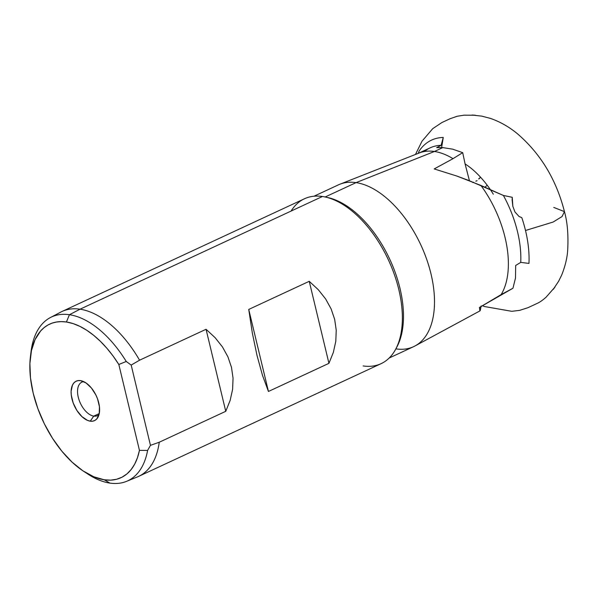 <?xml version="1.0" encoding="UTF-8"?>
<svg xmlns="http://www.w3.org/2000/svg" width="598" height="598" viewBox="0 0 598 598"><rect width="100%" height="100%" fill="white"/><g stroke="black" fill="none" stroke-linecap="round" stroke-linejoin="round"><path stroke-width="0.9" d="M493.343 194.23A72.904 40.372 -114.9 0 0 465.08 163.904L469.452 180.753L465.08 163.904A72.904 40.372 65.1 0 1 487.385 185.477M417.8 153.589A84.094 46.569 65.1 0 1 434.447 151.481L442.774 147.601L436.66 147.654L441.13 145.321L443.26 137.443A90.515 50.127 -114.9 0 0 419.041 151.159A90.515 50.127 65.1 0 1 443.26 137.443L441.608 147.549L443.26 137.443L441.13 145.321A84.094 46.569 -114.9 0 0 430.246 147.803L418.503 153.26M480.306 310.332L481.151 305.952L479.932 310.84L479.409 307.499L501.131 294.605A84.094 46.569 -114.9 0 0 480.912 185.447L456.805 176.029L434.2 168.928L453.022 158.672L462.703 152.647L465.08 163.904L462.703 152.647L452.626 149.156L442.774 147.601L434.447 151.481L356.072 182.622L325.163 196.989L356.072 182.622A89.214 49.402 65.1 0 1 426.202 257.947A89.214 49.402 65.1 0 1 415.109 345.906A89.214 49.402 65.1 0 1 395.988 348.881M512.127 199.941L512.837 206.303L514.96 211.976L519.012 216.454L521.807 217.657A90.515 50.127 65.1 0 1 525.507 230.499A90.515 50.127 -114.9 0 0 521.807 217.657L519.012 216.454L514.96 211.976L512.837 206.303L512.254 197.303L512.127 200.397L512.254 197.303L503.389 195.449A84.094 46.569 65.1 0 1 520.738 262.373L515.67 265.475L520.738 262.373L528.961 263.412L520.738 262.373A84.094 46.569 -114.9 0 0 503.389 195.449L480.912 185.447A84.094 46.569 65.1 0 1 501.131 294.605L512.949 288.251L515.498 278.01L515.67 265.475L515.498 278.01L512.949 288.251L479.409 307.499L479.932 310.84M525.507 230.499L553.12 222.045L562.038 216.558L564.452 211.625L562.038 216.558L553.12 222.045L525.507 230.499A90.515 50.127 65.1 0 1 528.961 263.412A90.515 50.127 -114.9 0 0 525.507 230.499M553.763 207.424L564.452 211.625C567.442 222.217 568.511 235.178 567.674 250.502C567.128 258.209 565.14 266.379 561.701 275.02L558.622 281.254L553.18 289.439L554.996 287.033L546.049 297.228C542.797 300.106 539.942 302.117 537.482 303.253L528.019 307.671L519.684 310.355L511.798 311.311L484.425 306.52L482.459 305.705M93.781 416.111A18.471 10.226 65.1 0 1 79.16 400.226A18.471 10.226 65.1 0 1 81.859 382.152A18.471 10.226 65.1 0 1 83.727 381.644A18.471 10.226 -114.9 0 0 78.637 398.604A18.471 10.226 -114.9 0 0 93.781 416.111L90.223 421.164A21.745 12.042 65.1 0 1 71.954 398.896A21.745 12.042 65.1 0 1 80.491 380.627L85.992 382.937L91.397 387.975L95.882 394.986L97.556 398.903L99.455 406.804L99.208 413.816L96.846 418.854L94.985 420.379L92.742 421.164L90.223 421.164L87.517 420.379L81.956 416.634L76.918 410.497L73.158 402.888L71.259 394.986L71.11 391.294L72.44 385.157L73.868 382.937L75.737 381.404L77.972 380.627L80.491 380.627A21.745 12.042 65.1 0 1 81.081 380.739A21.745 12.042 65.1 0 1 96.278 395.816A21.745 12.042 65.1 0 1 98.02 417.157A21.745 12.042 65.1 0 1 90.223 421.164L93.781 416.111A18.471 10.226 -114.9 0 0 99.029 414.549A18.471 10.226 65.1 0 1 97.437 415.647A18.471 10.226 65.1 0 1 93.781 416.111L99.261 413.562L93.781 416.111M389.193 358.015L413.644 346.646A89.214 49.402 -114.9 0 0 426.695 259.338A89.214 49.402 -114.9 0 0 356.072 182.622L434.447 151.481A84.094 46.569 -114.9 0 0 419.228 152.976L339.933 184.206A89.214 49.402 65.1 0 1 356.072 182.622A89.214 49.402 -114.9 0 0 338.423 184.857L313.965 196.226M326.209 197.235A89.214 49.402 65.1 0 1 389.806 259.345A89.214 49.402 65.1 0 1 396.31 348.006A89.214 49.402 -114.9 0 0 396.937 346.87A89.214 49.402 -114.9 0 0 389.806 259.345A89.214 49.402 -114.9 0 0 327.48 197.482A89.214 49.402 -114.9 0 0 326.209 197.235M30.76 354.3A90.35 50.03 65.1 0 1 50.367 317.568A90.35 50.03 65.1 0 1 69.435 314.712L80.035 309.196L322.442 196.488L80.035 309.196A90.918 50.344 65.1 0 1 139.558 360.205L206.056 329.281L215.116 337.676L222.449 346.922L227.935 356.864L231.486 367.351L233.056 378.22L232.615 389.283L230.163 400.376L225.752 411.312L159.247 442.236A90.918 50.344 65.1 0 1 138.706 476.352L381.113 363.651A90.918 50.344 -114.9 0 0 394.411 274.669A90.918 50.344 -114.9 0 0 322.442 196.488A90.918 50.344 65.1 0 1 324.916 196.936A90.918 50.344 65.1 0 1 388.431 259.981A90.918 50.344 65.1 0 1 395.704 349.18A90.918 50.344 65.1 0 1 363.121 365.931M328.937 363.337L268.442 391.466L262.5 375.387L257.02 355.481L252.334 333.026L248.746 309.435L309.241 281.314L318.3 289.709L325.626 298.948L331.113 308.889L334.671 319.377L336.24 330.246L335.799 341.309L333.348 352.401L328.937 363.337L309.241 281.314L318.3 289.709L325.626 298.948L331.113 308.889L334.671 319.377L336.24 330.246L335.799 341.309L333.348 352.401L328.937 363.337L268.442 391.466L262.5 375.387L257.02 355.481L252.334 333.026L248.746 309.435L268.442 391.466L248.746 309.435L309.241 281.314L328.937 363.337M126.514 481.36L137.473 476.89A90.918 50.344 -114.9 0 0 159.247 442.236L150.457 445.338L147.601 450.421A90.35 50.03 65.1 0 1 126.514 481.36A90.35 50.03 65.1 0 1 109.86 483.094A90.35 50.03 65.1 0 1 85.798 472.674M83.742 471.374A84.669 46.883 65.1 0 1 30.423 356.707A84.669 46.883 65.1 0 1 66.415 322.001L61.392 321.619L56.601 322.001L52.086 323.144L47.892 325.028L44.058 327.652L40.619 330.978L35.065 339.612L31.447 350.6L29.9 363.524L30.483 377.876L33.174 393.118L37.876 408.666L44.394 423.907L52.497 438.267L61.856 451.184L72.119 462.172L82.89 470.813L93.751 476.755L104.299 479.79A84.669 46.883 65.1 0 1 83.742 471.374L87.921 474.109A90.35 50.03 -114.9 0 0 109.86 483.094L104.299 479.79L110.63 480.149L116.565 479.275L122.022 477.197L126.911 473.93L131.156 469.542L134.7 464.093L137.473 457.664L139.446 450.354A84.669 46.883 65.1 0 1 104.299 479.79L109.86 483.094A90.35 50.03 -114.9 0 0 147.601 450.421L139.446 450.354L118.823 364.481L126.245 361.469L131.186 365.079L139.558 360.205A90.918 50.344 -114.9 0 0 80.035 309.196A90.918 50.344 -114.9 0 0 60.847 312.066L50.367 317.568M291.114 211.057A90.918 50.344 65.1 0 1 322.442 196.488A90.918 50.344 -114.9 0 0 304.449 198.768L62.043 311.476A90.918 50.344 65.1 0 1 80.035 309.196L69.435 314.712A90.35 50.03 65.1 0 1 126.245 361.469A90.35 50.03 -114.9 0 0 69.435 314.712L66.415 322.001A84.669 46.883 65.1 0 1 118.823 364.481L113.074 356.019L106.885 348.26L100.374 341.309L93.624 335.284L86.747 330.268L79.848 326.344L73.038 323.578L66.415 322.001L69.435 314.712A90.35 50.03 -114.9 0 0 31.029 351.751L30.423 356.707M512.135 200.33L512.254 197.303L503.389 195.449L468.765 180.484L456.805 176.029L434.2 168.928L453.022 158.672A84.094 46.569 -114.9 0 0 434.447 151.481A84.094 46.569 65.1 0 1 453.022 158.672L462.703 152.647L452.626 149.156L442.774 147.601L436.66 147.654L441.13 145.321A84.094 46.569 65.1 0 0 424.408 151.526M478.923 178.959L480.575 177.262L478.647 178.899M419.041 151.159L418.294 153.342L419.041 151.159M225.752 411.312L206.056 329.281L215.116 337.676L222.449 346.922L227.935 356.864L231.486 367.351L233.056 378.22L232.615 389.283L230.163 400.376L225.752 411.312L159.247 442.236L150.457 445.338L131.186 365.079L139.558 360.205L206.056 329.281L225.752 411.312M126.245 361.469L131.186 365.079L150.457 445.338L147.601 450.421L139.446 450.354L118.823 364.481L126.245 361.469M486.742 185.649L485.666 186.606M485.367 186.815L484.971 187.211M472.854 182.562L473.586 182.218M475.836 181.187L477.055 180.693M415.475 154.456L422.009 141.203L432.728 128.667L441.907 122.538L450.07 118.74L457.164 116.266L463.966 115.182L475.358 115.235L472.099 115.04L481.861 116.147L490.562 118.449C500.182 121.798 509.145 126.911 517.464 133.78C540.674 153.783 556.342 179.729 564.452 211.625M324.916 196.936L327.48 197.482M395.704 349.18L396.937 346.87M480.03 310.848L415.109 345.906"/></g></svg>
